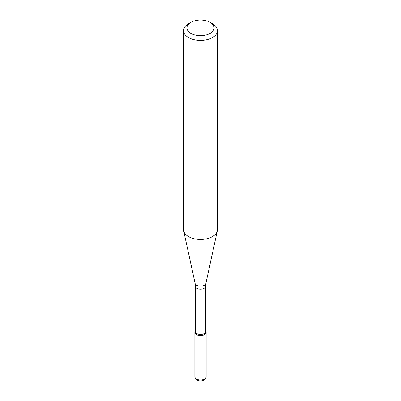 <?xml version="1.0" encoding="UTF-8"?>
<svg xmlns="http://www.w3.org/2000/svg" width="401" height="401" viewBox="0 0 401 401"><rect width="100%" height="100%" fill="white"/><g stroke="black" fill="none" stroke-linecap="round" stroke-linejoin="round"><path stroke-width="0.6" d="M206.149 332.349A5.649 3.263 180 0 0 205.583 330.93L205.658 331.02A5.649 3.263 180 0 1 204.495 334.66A5.649 3.263 180 0 1 197.297 335.035A5.649 3.263 180 0 1 195.342 331.02L195.417 330.925A5.649 3.263 180 0 0 194.851 332.349L194.851 376.639A5.649 3.263 180 0 0 195.342 377.968A5.649 3.263 180 0 0 204.495 378.945A5.649 3.263 180 0 0 205.658 377.968A5.649 3.263 180 0 0 206.149 376.639L206.149 332.349A5.649 3.263 180 0 1 204.495 334.66A5.649 3.263 180 0 1 198.34 335.366A5.649 3.263 180 0 1 194.851 332.349M195.417 286.219A5.083 2.937 180 0 0 198.555 288.931A5.083 2.937 180 0 0 204.094 288.294A5.083 2.937 180 0 0 205.583 286.219L205.583 331.552A5.083 2.937 180 0 1 204.094 333.627A5.083 2.937 180 0 1 198.555 334.264A5.083 2.937 180 0 1 195.417 331.552L195.417 286.219L195.112 283.407L183.683 230.881A16.952 9.784 180 0 1 183.548 229.663L183.548 30.646A16.952 9.784 180 0 1 188.515 23.729L190.911 22.341A13.559 7.83 180 0 1 210.089 22.341A13.559 7.83 180 0 1 210.089 33.413A13.559 7.83 180 0 1 190.911 33.413A13.559 7.83 180 0 1 190.911 22.341M210.089 22.341L212.485 23.729A16.952 9.784 180 0 1 217.452 30.646L217.452 229.663A16.952 9.784 180 0 1 217.317 230.881A16.952 9.784 180 0 1 212.485 236.58A16.952 9.784 180 0 1 195.006 238.921A16.952 9.784 180 0 1 183.683 230.881M217.452 30.646A16.952 9.784 180 0 1 212.485 37.569A16.952 9.784 180 0 1 194.014 39.689A16.952 9.784 180 0 1 183.548 30.646M205.658 377.968L204.465 379.506A4.346 2.506 180 0 1 203.573 380.258A4.346 2.506 180 0 1 196.535 379.506L195.342 377.968M205.583 286.219L205.888 283.407A5.429 3.133 180 0 1 204.34 285.231A5.429 3.133 180 0 1 198.741 285.978A5.429 3.133 180 0 1 195.112 283.407M205.888 283.407L217.317 230.881"/></g></svg>
